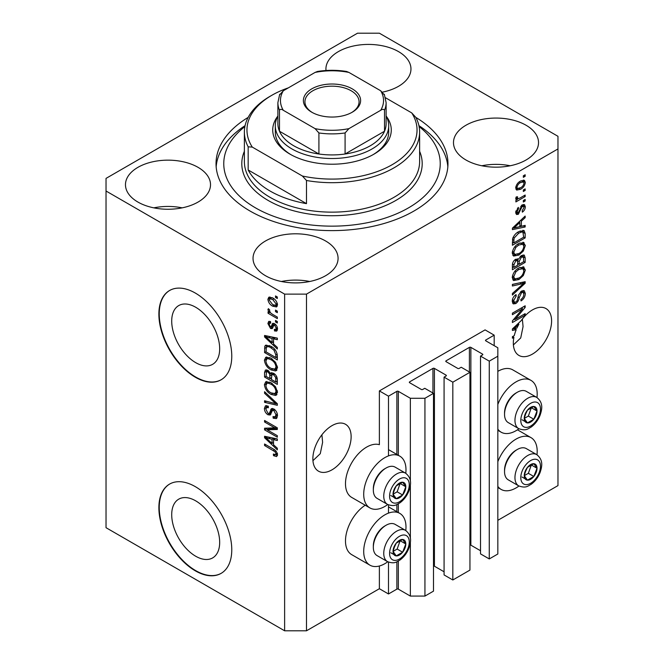 <?xml version="1.0" encoding="UTF-8"?>
<svg xmlns="http://www.w3.org/2000/svg" width="664" height="664" viewBox="0 0 664 664"><rect width="100%" height="100%" fill="white"/><g stroke="black" fill="none" stroke-linecap="round" stroke-linejoin="round"><path stroke-width="1" d="M494.182 335.154L485.077 329.892L379.376 390.913L388.49 396.176L396.873 391.337A1.029 0.598 0 0 1 398.334 391.337L410.36 398.284L424.935 398.284L433.501 393.337L424.752 388.291L422.752 389.444A1.029 0.598 0 0 1 421.291 389.444L409.63 382.713L409.63 381.866L432.953 368.404A1.029 0.598 0 0 1 434.414 368.404L446.075 375.135A1.029 0.598 0 0 1 446.382 375.558A1.029 0.598 0 0 1 446.075 375.973L444.075 377.135L452.823 382.182L469.946 372.296L461.206 367.242L459.197 368.404A1.029 0.598 0 0 1 457.737 368.404L446.075 361.672L446.075 360.826L469.406 347.363A1.029 0.598 0 0 1 470.859 347.363L482.52 354.095A1.029 0.598 0 0 1 482.828 354.518A1.029 0.598 0 0 1 482.52 354.933L480.52 356.095L489.268 361.141L497.834 356.194L497.834 347.778L485.807 340.839L485.807 339.993L494.182 335.154L494.182 345.678M485.807 339.993A1.029 0.598 0 0 0 485.5 340.416A1.029 0.598 0 0 0 485.807 340.839M480.52 356.095L480.52 553.892L489.268 558.939L497.834 554L497.834 356.194M489.268 558.939L489.268 361.141M469.946 544.995A1.029 0.598 0 0 1 470.859 545.161L480.52 550.738M446.075 360.826A1.029 0.598 0 0 0 445.776 361.249A1.029 0.598 0 0 0 446.075 361.672M444.075 377.135L444.075 574.933L452.823 579.987L469.946 570.094L469.946 372.296M452.823 579.987L452.823 382.182M433.501 566.035A1.029 0.598 0 0 1 434.414 566.201L444.075 571.779M409.63 381.866A1.029 0.598 0 0 0 409.331 382.29A1.029 0.598 0 0 0 409.63 382.713M306.486 630.8L306.486 294.119L557.967 148.935L557.967 136.303L379.376 33.2L357.514 33.2L106.032 178.392L106.032 527.697L284.624 630.8L306.486 630.8L379.376 588.719L388.49 593.973L396.873 589.134A1.029 0.598 0 0 1 398.334 589.134L410.36 596.081L424.935 596.081L433.501 591.134L433.501 393.337M424.935 596.081L424.935 398.284M410.36 596.081L410.36 542.347M410.36 538.388L410.36 485.118M410.36 481.151L410.36 398.284M388.49 593.973L388.49 562.117M388.49 513.114L388.49 504.881M388.49 455.886L388.49 396.176M379.376 588.719L379.376 566.002M387.751 504.532A29.897 17.264 -60 0 1 384.846 506.441A29.897 17.264 -60 0 1 369.898 507.918L351.679 497.402A29.897 17.264 -60 0 1 347.098 473.44A29.897 17.264 -60 0 1 366.628 447.104A29.897 17.264 -60 0 1 379.376 444.681L379.376 390.913M171.71 514.691A33.914 19.58 -120 0 0 186.509 548.821A33.914 19.58 -120 0 0 212.646 557.909A33.914 19.58 -120 0 0 219.676 542.38A33.914 19.58 -120 0 0 204.869 508.25A33.914 19.58 -120 0 0 178.732 499.162A33.914 19.58 -120 0 0 171.71 514.691M171.71 321.102A33.914 19.58 -120 0 0 186.509 355.232A33.914 19.58 -120 0 0 212.646 364.32A33.914 19.58 -120 0 0 219.676 348.791A33.914 19.58 -120 0 0 204.869 314.661A33.914 19.58 -120 0 0 178.732 305.573A33.914 19.58 -120 0 0 171.71 321.102M158.879 314.113A51.543 29.756 -120 0 0 181.38 365.98A51.543 29.756 -120 0 0 221.095 379.791A51.543 29.756 -120 0 0 231.769 356.194A51.543 29.756 -120 0 0 209.276 304.328A51.543 29.756 -120 0 0 169.552 290.517A51.543 29.756 -120 0 0 158.879 314.113M169.735 290.417A51.543 29.756 -120 0 0 159.244 313.906A51.543 29.756 -120 0 0 181.621 365.648A51.543 29.756 -120 0 0 221.278 379.683M158.879 507.703A51.543 29.756 -120 0 0 181.38 559.578A51.543 29.756 -120 0 0 221.095 573.381A51.543 29.756 -120 0 0 231.769 549.784A51.543 29.756 -120 0 0 209.276 497.917A51.543 29.756 -120 0 0 169.552 484.106A51.543 29.756 -120 0 0 158.879 507.703M169.735 484.006A51.543 29.756 -120 0 0 159.244 507.495A51.543 29.756 -120 0 0 181.621 559.237A51.543 29.756 -120 0 0 221.278 573.273M312.943 460.675L320.272 453.678L322.613 442.315L321.907 434.796M312.868 458.782A27.058 15.621 120 0 0 318.471 471.166A27.058 15.621 120 0 0 339.321 463.92A27.058 15.621 120 0 0 351.132 436.688A27.058 15.621 120 0 0 345.529 424.296A27.058 15.621 120 0 0 324.679 431.55A27.058 15.621 120 0 0 312.868 458.782M513.396 344.94L520.725 337.943L523.066 326.58L522.361 319.06M513.322 343.047A27.058 15.621 120 0 0 518.924 355.431A27.058 15.621 120 0 0 539.774 348.185A27.058 15.621 120 0 0 551.593 320.953A27.058 15.621 120 0 0 545.982 308.569A27.058 15.621 120 0 0 521.174 320.662L512.409 328.962L512.409 330.448L516.227 329.651A27.058 15.621 120 0 0 514.276 335.611L512.409 336.689L512.409 338.217L513.894 337.362A27.058 15.621 120 0 0 513.322 343.047M382.622 92.122A42.521 24.551 0 0 0 382.58 92.113A42.521 24.551 0 0 0 410.966 68.973A42.521 24.551 0 0 0 398.516 51.609A42.521 24.551 0 0 0 352.177 46.289A42.521 24.551 0 0 0 325.924 68.973A42.521 24.551 0 0 0 326.007 70.5M198.063 167.345A42.521 24.551 0 0 0 151.716 162.024A42.521 24.551 0 0 0 125.471 184.7A42.521 24.551 0 0 0 137.921 202.063A42.521 24.551 0 0 0 184.268 207.384A42.521 24.551 0 0 0 210.513 184.7A42.521 24.551 0 0 0 198.063 167.345M182.168 207.849A42.521 24.551 0 0 0 153.816 207.849M325.626 240.99A42.521 24.551 0 0 0 279.278 235.67A42.521 24.551 0 0 0 253.034 258.354A42.521 24.551 0 0 0 265.484 275.709A42.521 24.551 0 0 0 311.823 281.03A42.521 24.551 0 0 0 338.076 258.354A42.521 24.551 0 0 0 325.626 240.99M309.723 281.494A42.521 24.551 0 0 0 281.378 281.494M526.079 125.255A42.521 24.551 0 0 0 479.732 119.935A42.521 24.551 0 0 0 453.487 142.619A42.521 24.551 0 0 0 465.937 159.982A42.521 24.551 0 0 0 512.284 165.303A42.521 24.551 0 0 0 538.529 142.619A42.521 24.551 0 0 0 526.079 125.255M510.184 165.768A42.521 24.551 0 0 0 481.832 165.768M405.787 530.528A29.897 17.264 120 0 0 399.794 513.38A29.897 17.264 120 0 0 384.846 514.857A29.897 17.264 120 0 0 365.316 541.201A29.897 17.264 120 0 0 369.898 565.155A29.897 17.264 120 0 0 384.846 563.678A29.897 17.264 120 0 0 387.751 561.769M369.898 507.918A29.897 17.264 -60 0 1 365.316 483.965A29.897 17.264 -60 0 1 384.846 457.62A29.897 17.264 -60 0 1 399.794 456.143A29.897 17.264 -60 0 1 405.787 473.291M497.834 461.663A29.897 17.264 -60 0 1 516.053 439.103A29.897 17.264 -60 0 1 531.001 437.626A29.897 17.264 -60 0 1 536.993 454.782M518.957 486.015A29.897 17.264 -60 0 1 516.053 487.924A29.897 17.264 -60 0 1 501.104 489.401A29.897 17.264 -60 0 1 497.834 486.405M536.993 397.545A29.897 17.264 120 0 0 531.001 380.389A29.897 17.264 120 0 0 516.053 381.866A29.897 17.264 120 0 0 497.834 404.426M497.834 429.168A29.897 17.264 120 0 0 501.104 432.173A29.897 17.264 120 0 0 516.053 430.687A29.897 17.264 120 0 0 518.957 428.778M248.153 117.403A115.968 66.956 0 0 0 216.032 163.659A115.968 66.956 0 0 0 249.996 211.003A115.968 66.956 0 0 0 376.38 225.519A115.968 66.956 0 0 0 447.968 163.659A115.968 66.956 0 0 0 415.847 117.403M515.007 319.5L525.166 313.632L525.166 315.168L512.409 322.53L512.409 320.903L522.576 308.818L512.409 314.686L512.409 313.159L525.166 305.789L525.166 307.432L515.007 319.5L514.052 318.944M521.614 291.006L524.278 290.707L525.332 293.505C525.166 296.7 523.73 299.165 521.024 300.916L520.858 299.481C522.726 298.202 523.722 296.451 523.838 294.235L523.157 292.334L521.655 292.517L519.24 297.588C518.908 300.178 517.737 302.178 515.737 303.581L513.255 303.896L512.243 301.323C512.359 298.46 513.629 296.219 516.053 294.6L516.219 296.036L513.737 300.418L514.359 302.203L515.77 302.037L517.065 300.809L518.567 295.04L521.614 291.006M512.409 284.399L525.166 281.677L525.166 283.262L512.409 295.032L512.409 293.455L523.672 283.412L512.409 285.993L512.409 284.399M523.381 266.812L525.332 270.024L523.332 275.518L518.957 279.536L513.596 280.548L512.243 277.569C512.907 273.194 515.09 269.991 518.8 267.957L524.029 267.077M523.381 242.327L525.332 245.539L523.332 251.033L518.957 255.051L513.596 256.063L512.243 253.084C512.907 248.709 515.09 245.506 518.8 243.472L524.029 242.592M521.356 226.299L525.166 225.387L525.166 226.98L512.409 229.636L512.409 228.15L525.166 216.074L525.166 217.667L521.356 221.153L521.356 226.299L519.862 225.436M523.34 175.811L525.166 174.756L525.166 176.284L523.34 177.338L523.34 175.811M497.834 520.327L557.967 485.608L557.967 148.935M531.001 380.389L512.774 369.865A29.897 17.264 120 0 0 497.834 371.35M365.208 505.213A29.897 17.264 120 0 0 346.832 531.59A29.897 17.264 120 0 0 351.679 554.631L369.898 565.155M520.435 181.123L524.394 180.284L525.332 182.409C524.842 185.588 523.24 187.887 520.526 189.298L516.658 190.078L515.721 187.953C516.194 184.816 517.762 182.534 520.435 181.123M523.34 189.962L525.166 188.908L525.166 190.443L523.34 191.498L523.34 189.962M520.352 197.814L525.166 195.033L525.166 196.561L515.886 201.922L515.886 200.387L517.372 199.532L515.721 198.677L516.219 196.942L517.546 196.751L517.38 197.889L518.459 198.636L520.352 197.814M516.077 199.424L515.721 198.677M516.119 197.158L518.459 198.636M523.34 200.487L525.166 199.432L525.166 200.96L523.34 202.014L523.34 200.487M522.336 204.894L524.485 204.595L525.332 206.786C525.232 208.994 524.236 210.787 522.352 212.156L522.186 210.72L524.004 207.442L523.547 206.18L521.721 207.126L518.368 214.264L516.517 214.497L515.721 212.397L518.376 207.375L518.543 208.803L517.048 211.575L518.186 212.837L522.336 204.894M515.646 211.857L518.186 212.837M518.717 231.661L524.095 230.532L525.166 233.537L525.166 237.886L512.409 245.248L512.641 238.617C513.977 235.305 516.003 232.989 518.717 231.661M521.423 255.54L524.278 255.101L525.166 257.831L525.166 262.371L512.409 269.733L512.409 265.168C512.425 262.687 513.488 260.72 515.613 259.275L518.293 259.375L521.423 255.54M517.87 259.002L517.322 258.811M267.177 429.815L277.328 435.684L277.328 437.211L264.571 429.849L264.571 428.214L274.738 427.873L264.571 422.005L264.571 420.47L277.328 427.84L277.328 429.475L267.177 429.815L268.995 428.761L277.328 428.487M273.784 408.958C276.191 410.618 277.428 412.875 277.494 415.739L276.357 418.611L273.186 418.179L273.02 416.552L275.153 416.809L276.008 414.743L273.817 410.51L272.497 410.327L270.215 415.025L267.899 414.743C265.658 413.224 264.496 411.124 264.405 408.451L265.467 405.762L268.223 406.127L268.38 407.754L266.546 407.513L265.899 409.256L267.932 413.232L269.227 413.498L271.46 408.634L273.784 408.958M264.571 391.718L277.328 403.72L277.328 405.306L264.571 402.342L264.571 400.765L275.842 403.737L264.571 393.312L264.571 391.718M277.494 392.258L275.494 395.445L271.119 394.408C267.326 392.399 265.085 389.154 264.405 384.688L265.758 381.725L270.962 382.655L275.543 386.797L277.494 392.258M276.199 395.171L276.763 394.707M277.494 367.773L275.494 370.96L271.119 369.923C267.326 367.914 265.085 364.669 264.405 360.203L265.758 357.24L270.962 358.162L275.543 362.312L277.494 367.773M276.199 370.678L276.763 370.221M275.51 310.096L277.328 311.15L277.328 312.678L275.51 311.623L275.51 310.096M272.597 297.895C275.361 299.29 276.996 301.605 277.494 304.834L276.548 306.942L272.688 306.17C269.974 304.768 268.372 302.477 267.891 299.29L268.837 297.181L272.597 297.895M277.494 454.79L276.597 456.566L273.518 455.67L273.352 454.043L275.66 454.674L276.008 453.861L275.045 451.777L264.571 445.527L264.571 444L273.236 448.997C275.643 450.101 277.062 452.026 277.494 454.79M106.032 191.016L284.624 294.119L306.486 294.119M284.624 630.8L284.624 294.119M273.518 343.944L277.328 347.43L277.328 349.023L264.571 336.955L264.571 335.461L277.328 338.117L277.328 339.711L273.518 338.798L273.518 343.944M274.506 323.667C276.431 324.953 277.428 326.729 277.494 329.02L276.705 331.104L274.514 330.946L274.348 329.319L275.676 329.444L276.174 328.149L274.73 325.335L273.892 325.194L272.223 328.655L270.53 328.456L267.891 323.534L268.712 321.384L270.538 321.575L270.704 323.202L269.625 323.102L269.211 324.248L270.348 326.821L271.119 326.779L272.622 323.343L274.506 323.667M270.348 326.821L272.937 325.725L273.8 323.335M275.51 320.421L277.328 321.476L277.328 323.011L275.51 321.957L275.51 320.421M272.522 314.304L277.328 317.077L277.328 318.604L268.057 313.25L268.057 311.723L269.534 312.578L267.891 309.814L268.38 308.66L269.708 309.997L269.542 310.943L270.63 312.935L272.522 314.304M275.51 295.936L277.328 296.991L277.328 298.518L275.51 297.472L275.51 295.936M270.879 346.259C274.655 348.177 276.805 351.281 277.328 355.58L277.328 359.929L264.571 352.559L264.812 346.201L265.633 345.164L270.879 346.259M273.585 373.259C276.058 374.811 277.311 377.019 277.328 379.883L277.328 384.414L264.571 377.044L264.571 372.479L265.409 370.022L267.783 370.288L270.456 373.475L271.012 372.836L273.585 373.259M273.518 444.755L277.328 448.241L277.328 449.835L264.571 437.767L264.571 436.273L277.328 438.929L277.328 440.522L273.518 439.609L273.518 444.755M277.436 455.512L275.535 454.724M275.112 454.749L273.518 455.67M277.228 453.155L276.008 453.861M276.066 451.18L275.045 451.777M265.899 444.764L264.571 445.527M273.518 342.641L272.912 342.068M266.911 336.391L266.397 335.901L264.571 336.955M277.328 338.225L275.344 337.744L273.518 338.798M273.85 338.607L273.85 337.395L272.032 338.441L265.899 336.972L272.032 342.582L272.032 338.441M273.518 341.719L272.032 342.582M267.476 336.067L265.899 336.972M277.353 330.199L276.34 329.892L274.514 330.946M276.34 329.892L276.257 329.112M277.311 327.485L276.174 328.149M275.809 324.713L274.73 325.335M275.411 324.322L273.892 325.194M272.921 327.667L272.356 327.402L270.53 328.456M272.356 327.402L271.385 326.663M269.733 323.044L269.708 322.48L267.891 323.534M269.708 322.48L269.85 321.334M272.165 325.767L272.937 325.725L272.165 325.767M276.83 321.193L275.51 321.957M270.049 312.304L269.534 312.578M269.377 312.487L268.057 313.25M268.937 309.216L267.891 309.814M276.83 296.708L275.51 297.472M277.262 306.137L275.103 305.44M274.166 305.324L272.688 306.17M269.75 298.866L269.708 298.236L267.891 299.29M269.708 298.236L269.949 296.924M272.107 297.621L269.791 298.841L269.211 300.095L272.688 304.643L275.577 305.291L276.174 304.029L272.688 299.472L269.791 298.841M275.577 305.291L277.461 304.203M273.925 298.758L272.688 299.472M277.303 303.382L276.174 304.029M276.83 310.86L275.51 311.623M277.328 357.821L276.34 357.249M266.065 351.704L264.571 352.559M266.397 347.355L266.629 345.147L264.812 346.201M269.592 345.579L266.322 347.372L266.065 351.895L275.842 357.539L275.842 354.908L273.983 350.16L270.862 347.778C268.937 346.459 267.426 346.326 266.322 347.372M277.328 356.676L275.842 357.539M272.132 347.048L270.862 347.778M274.987 349.579L273.983 350.16M277.22 354.111L275.842 354.908M276.963 369.972L273.9 369.367M272.564 369.093L271.119 369.923M266.239 359.564L264.405 360.203M266.231 359.149L266.803 356.925M268.04 358.651L269.866 357.597L268.729 357.821L266.911 358.875L265.899 361.05C266.447 364.494 268.198 366.943 271.144 368.404L274.996 369.101L276.008 366.918C275.469 363.565 273.776 361.15 270.929 359.672L268.04 358.651L266.911 358.875M274.996 369.101L277.486 367.383M272.19 358.942L270.929 359.672M277.32 366.163L276.008 366.918M277.328 382.306L276.34 381.734M271.368 378.862L270.373 378.289M266.065 376.189L264.571 377.044M266.397 371.832L266.588 369.84M271.891 372.653L270.456 373.475M273.875 373.442L271.941 374.546L271.368 379.443L275.842 382.024L275.676 377.409L273.593 374.795L271.941 374.546M271.701 374.828L271.476 372.894M266.065 376.38L269.874 378.58L269.75 374.297L267.99 371.94L266.554 371.707L266.065 376.38M271.368 377.716L269.874 378.58M269.069 371.317L267.99 371.94M271.576 373.251L269.75 374.297M277.328 381.161L275.842 382.024M274.78 374.114L273.593 374.795M276.772 376.778L275.676 377.409M277.195 378.206L275.842 378.986M276.963 394.457L273.9 393.852M272.564 393.578L271.119 394.408M266.239 384.049L264.405 384.688M266.231 383.643L266.803 381.41M268.04 383.136L269.866 382.082L266.911 383.36L265.899 385.543C266.447 388.979 268.198 391.428 271.144 392.889L274.996 393.586L276.008 391.403C275.469 388.05 273.776 385.635 270.929 384.157L268.04 383.136L266.911 383.36M274.996 393.586L277.486 391.868M272.19 383.435L270.929 384.157M277.32 390.648L276.008 391.403M277.328 403.828L276.149 403.554M268.306 401.737L266.397 401.288L264.571 402.342M276.772 403.197L275.842 403.737M265.625 392.706L264.571 393.312M277.096 417.805L275.012 417.125L273.186 418.179M275.153 416.809L277.477 415.241M277.311 413.987L276.008 414.743M274.971 409.846L273.817 410.51M270.937 414.153L269.725 413.689L267.899 414.743M266.239 407.787L264.405 408.451M266.231 407.397L266.554 405.555M272.555 408.418L271.053 412.444L269.227 413.498M272.481 408.46L270.738 409.464M267.675 429.533L266.397 428.795L264.571 429.849M266.397 428.795L266.397 428.156M276.066 427.11L274.738 427.873M265.899 421.233L264.571 422.005M273.518 443.452L272.912 442.88M266.911 437.202L266.397 436.713L264.571 437.767M277.328 439.037L275.344 438.555L273.518 439.609M273.85 439.419L273.85 438.207L272.032 439.253L265.899 437.784L272.032 443.394L272.032 439.253M273.518 442.531L272.032 443.394M267.476 436.879L265.899 437.784M523.838 175.52L525.166 176.284M523.282 180.052L523.506 181.355L525.332 182.409M523.506 181.355L523.473 181.986M519.057 188.443L520.526 189.298M518.111 188.568L515.953 189.265M515.903 186.567L517.605 188.402L520.518 187.771C522.394 186.866 523.556 185.322 524.004 183.131L523.431 181.961L521.124 180.749M515.762 187.331L517.605 188.402M519.273 181.878L520.518 182.6C518.65 183.505 517.497 185.048 517.048 187.231M523.431 181.961L520.518 182.6M523.838 189.68L525.166 190.443M523.838 195.797L525.166 196.561M517.887 198.66L516.874 199.25M515.729 198.586L517.372 199.532M523.838 200.196L525.166 200.96M523.348 204.47L523.506 205.732L525.332 206.786M523.506 205.732L523.498 206.147M521.373 205.599L522.568 206.288M520.617 206.487L521.721 207.126M517.19 212.746L516.542 213.21L518.368 214.264M516.542 213.21L515.845 213.526M517.43 208.164L518.543 208.803M515.903 210.911L517.048 211.575M523.34 225.826L525.166 226.98M523.34 225.926L519.862 226.656L519.862 222.523L513.737 228.126L519.862 226.656M518.459 226.947L515.579 227.544M513.488 227.984L512.409 228.208M524.12 217.062L525.166 217.667M520.385 220.597L521.356 221.153M519.53 221.403L519.53 222.332M512.923 227.661L513.737 228.126M518.924 221.975L519.862 222.523M522.958 230.242L523.34 232.491L525.166 233.537M523.672 237.023L525.166 237.886M513.405 242.567L512.409 243.14M512.409 241.995L513.903 242.858L523.672 237.214L522.908 232.143L520.153 230.923M512.492 239.463L513.903 240.268L513.903 242.858M513.064 237.413L514.152 238.044L513.903 240.268M517.43 232.466L518.7 233.197L514.152 238.044M520.045 230.964L521.813 231.985L518.7 233.197M522.908 232.143L521.813 231.985M522.369 250.477L523.332 251.033M517.546 254.237L518.957 255.051M515.803 254.686L512.824 255.349M522.958 242.244L523.506 244.485L525.332 245.539M512.434 251.457L513.737 252.212L514.724 254.436L518.974 253.507C521.721 252.021 523.34 249.656 523.838 246.41L522.834 244.211L519.904 242.899M512.251 252.727L514.724 254.436M514.874 246.742L515.878 247.332L513.737 252.212M517.505 244.302L518.758 245.024L515.878 247.332M522.834 244.211L518.758 245.024M523.107 254.91L523.34 256.976M523.672 261.508L525.166 262.371M518.708 263.998L517.712 264.571M513.405 267.053L512.409 267.625M517.497 258.918L517.38 260.612M517.712 263.417L519.198 264.28L523.672 261.699L523.514 257.275L521.198 255.673M512.409 266.48L513.903 267.343L517.712 265.143L517.588 261.002L515.347 259.383M514.633 259.998L515.828 260.686L513.903 264.836L513.903 267.343M517.588 261.002L515.828 260.686M520.244 256.379L521.431 257.068L519.198 261.458L519.198 264.28M523.514 257.275L521.431 257.068M522.369 274.962L523.332 275.518M517.546 278.722L518.957 279.536M515.803 279.171L512.824 279.834M522.958 266.729L523.506 268.97L525.332 270.024M512.434 275.942L513.737 276.697L514.724 278.921L518.974 277.992C521.721 276.506 523.34 274.141 523.838 270.895L522.834 268.696L519.904 267.384M512.251 277.212L514.724 278.921M514.874 271.236L515.878 271.817L513.737 276.697M517.505 268.787L518.758 269.509L515.878 271.817M522.834 268.696L518.758 269.509M523.34 282.067L525.166 283.262M523.34 282.208L522.668 282.831M521.887 282.374L523.672 283.412M521.854 282.358L512.409 284.532M523.166 290.475L523.506 292.45L525.332 293.505M523.157 292.334L521.248 291.239M520.493 291.845L521.655 292.517M514.392 302.22L513.919 302.535L515.737 303.581M513.919 302.535L512.525 303.05M515.023 295.347L516.219 296.036M512.425 299.663L513.737 300.418M512.259 300.9L514.359 302.203M523.838 314.404L525.166 315.168M514.517 319.21L513.189 319.982M521.248 308.054L522.576 308.818M523.747 306.61L525.166 307.432M522.576 307.283L521.713 308.32M514.517 328.663L516.227 329.651M513.488 328.796L512.409 329.02M516.152 328.232L516.916 328.074A27.058 15.621 120 0 1 518.908 324.223L513.737 328.937L516.152 328.232M512.923 328.472L513.737 328.937M517.978 323.692L518.908 324.223M512.566 336.598L513.894 337.362M525.108 471.44A9.022 5.204 120 0 0 524.253 475.615A9.022 5.204 120 0 0 527.44 480.147A9.022 5.204 120 0 0 533.823 476.47A9.022 5.204 120 0 0 537.01 468.253A9.022 5.204 120 0 0 533.823 463.713A9.022 5.204 120 0 0 527.44 467.398A9.022 5.204 120 0 0 525.108 471.44M525.606 471.365L524.253 475.615L527.44 480.147L533.823 476.47L537.01 468.253L533.823 463.713L527.44 467.398L525.606 471.365M504.54 471.598L504.54 470.162A16.285 9.404 -60 0 1 506.076 462.625A16.285 9.404 -60 0 1 516.053 450.217L517.289 449.503A18.036 10.416 120 0 0 506.242 463.24A18.036 10.416 120 0 0 504.54 471.598A18.036 10.416 120 0 0 508.275 479.856L518.7 485.874A18.036 10.416 -60 0 1 516.667 469.257A18.036 10.416 -60 0 1 536.736 454.624L526.311 448.607A18.036 10.416 120 0 0 517.289 449.503M524.286 475.665L528.353 473.316L531.383 464.866M521.979 476.993L527.44 480.147M528.353 473.316L533.823 476.47M531.54 465.091L537.01 468.253M393.901 547.186A9.022 5.204 120 0 0 393.046 551.369A9.022 5.204 120 0 0 396.234 555.901A9.022 5.204 120 0 0 402.616 552.224A9.022 5.204 120 0 0 405.804 543.999A9.022 5.204 120 0 0 402.616 539.467A9.022 5.204 120 0 0 396.234 543.144A9.022 5.204 120 0 0 393.901 547.186M394.399 547.111L393.046 551.369L396.234 555.901L402.616 552.224L405.804 543.999L402.616 539.467L396.234 543.144L394.399 547.111M373.334 547.344L373.334 545.916A16.285 9.404 -60 0 1 374.869 538.371A16.285 9.404 -60 0 1 384.846 525.971L386.083 525.249A18.036 10.416 120 0 0 375.036 538.994A18.036 10.416 120 0 0 373.334 547.344A18.036 10.416 120 0 0 377.069 555.602L387.494 561.619A18.036 10.416 -60 0 1 385.46 545.011A18.036 10.416 -60 0 1 405.53 530.378L395.105 524.361A18.036 10.416 120 0 0 386.083 525.249M393.08 551.41L397.147 549.062L400.176 540.62M390.772 552.747L396.234 555.901M397.147 549.062L402.616 552.224M400.334 540.845L405.804 543.999M393.901 489.957A9.022 5.204 120 0 0 393.046 494.132A9.022 5.204 120 0 0 396.234 498.664A9.022 5.204 120 0 0 402.616 494.987A9.022 5.204 120 0 0 405.804 486.762A9.022 5.204 120 0 0 402.616 482.23A9.022 5.204 120 0 0 396.234 485.907A9.022 5.204 120 0 0 393.901 489.957M394.399 489.883L393.046 494.132L396.234 498.664L402.616 494.987L405.804 486.762L402.616 482.23L396.234 485.907L394.399 489.883M373.334 490.107L373.334 488.679A16.285 9.404 -60 0 1 374.869 481.143A16.285 9.404 -60 0 1 384.846 468.734L386.083 468.02A18.036 10.416 120 0 0 375.036 481.757A18.036 10.416 120 0 0 373.334 490.107A18.036 10.416 120 0 0 377.069 498.365L387.494 504.391A18.036 10.416 -60 0 1 385.46 487.774A18.036 10.416 -60 0 1 405.53 473.141L395.105 467.124A18.036 10.416 120 0 0 386.083 468.02M393.08 494.182L397.147 491.825L400.176 483.384M390.772 495.51L396.234 498.664M397.147 491.825L402.616 494.987M400.334 483.608L405.804 486.762M525.108 414.203A9.022 5.204 120 0 0 524.253 418.378A9.022 5.204 120 0 0 527.44 422.918A9.022 5.204 120 0 0 533.823 419.233A9.022 5.204 120 0 0 537.01 411.016A9.022 5.204 120 0 0 533.823 406.476A9.022 5.204 120 0 0 527.44 410.161A9.022 5.204 120 0 0 525.108 414.203M525.606 414.128L524.253 418.378L527.44 422.918L533.823 419.233L537.01 411.016L533.823 406.476L527.44 410.161L525.606 414.128M504.54 414.361L504.54 412.925A16.285 9.404 -60 0 1 506.076 405.389A16.285 9.404 -60 0 1 516.053 392.98L517.289 392.266A18.036 10.416 120 0 0 506.242 406.011A18.036 10.416 120 0 0 504.54 414.361A18.036 10.416 120 0 0 508.275 422.619L518.7 428.637A18.036 10.416 -60 0 1 516.667 412.029A18.036 10.416 -60 0 1 536.736 397.387L526.311 391.37A18.036 10.416 120 0 0 517.289 392.266M524.286 418.428L528.353 416.079L531.383 407.63M521.979 419.756L527.44 422.918M528.353 416.079L533.823 419.233M531.54 407.854L537.01 411.016M275.303 125.787A56.697 32.735 180 0 0 291.911 148.927A56.697 32.735 180 0 0 353.696 156.023A56.697 32.735 180 0 0 388.697 125.787A56.697 32.735 180 0 0 386.116 116.026A59.27 34.221 180 0 1 373.915 154.189A59.27 34.221 180 0 1 290.085 154.189L290.085 154.189A59.27 34.221 180 0 1 277.867 116.051A56.697 32.735 180 0 0 275.303 125.787L275.303 132.095A56.697 32.735 0 0 0 291.015 154.72M244.908 126.558A108.24 62.491 0 0 0 255.466 207.849A108.24 62.491 0 0 0 402.6 211.028A108.24 62.491 0 0 0 419.092 126.558M418.909 125.637A115.968 66.956 180 0 1 447.843 166.813M270.041 191.016A87.623 50.589 0 0 0 306.486 203.64L248.17 169.976A87.623 50.589 0 0 0 270.041 191.016M306.486 180.492L302.386 176.018A85.042 49.103 0 0 0 392.133 164.713A85.042 49.103 0 0 0 411.721 112.897L415.83 117.37A87.623 50.589 180 0 1 419.623 132.095A87.623 50.589 180 0 1 306.486 180.492L306.486 203.64M248.17 169.976L248.17 146.827A87.623 50.589 180 0 1 244.377 132.095A87.623 50.589 180 0 1 270.041 96.33L271.866 95.276A85.042 49.103 0 0 0 252.278 147.093L248.17 146.827M411.721 112.897L385.518 97.766M288.375 87.847A85.042 49.103 0 0 0 271.866 95.276M302.386 176.018L252.278 147.093M216.157 166.813A115.968 66.956 180 0 1 245.091 125.637M372.985 154.72A56.697 32.735 0 0 0 388.697 132.095L388.697 125.787M311.773 112.216L311.773 112.216A28.61 16.517 180 0 1 311.773 88.851A28.61 16.517 180 0 1 352.227 88.851A28.61 16.517 180 0 1 352.227 112.216A28.61 16.517 180 0 1 311.773 112.216M351.663 112.531A27.058 15.621 0 0 0 359.058 101.799A27.058 15.621 0 0 0 351.132 90.752A27.058 15.621 0 0 0 321.642 87.366A27.058 15.621 0 0 0 304.942 101.799A27.058 15.621 0 0 0 312.337 112.531M283.312 110.299C281.553 109.062 280.274 109.029 279.486 110.199A54.116 31.249 180 0 1 277.884 102.638L277.884 123.678A54.116 31.249 0 0 0 279.486 131.24A54.116 31.249 0 0 0 293.729 145.773A54.116 31.249 0 0 0 318.911 153.998A54.116 31.249 0 0 0 345.089 153.998A54.116 31.249 0 0 0 384.514 131.24A54.116 31.249 0 0 0 386.116 123.678L386.116 102.638A54.116 31.249 180 0 1 384.514 110.199C383.734 109.029 382.464 109.062 380.688 110.299A51.543 29.756 0 0 0 380.688 90.769L348.915 72.426A51.543 29.756 0 0 0 315.085 72.426L283.312 90.769A51.543 29.756 0 0 0 283.312 110.299L315.085 128.642A51.543 29.756 0 0 0 348.915 128.642L380.688 110.299M279.486 110.199L279.486 131.24L318.911 153.998L318.911 132.958L315.085 128.642M348.915 128.642L345.089 132.958L345.089 153.998L384.514 131.24L384.514 110.199M315.085 72.426L317.425 71.48C327.144 69.911 336.856 69.911 346.575 71.48L348.915 72.426M380.688 90.769L384.514 95.076M279.486 95.076L283.312 90.769M482.52 354.933L482.52 354.095M470.859 545.161L470.859 347.363M469.406 371.981L469.406 347.363M446.075 375.973L446.075 375.135M434.414 566.201L434.414 368.404M432.953 393.022L432.953 368.404M398.334 589.134L398.334 561.072M398.334 512.533L398.334 503.835M398.334 455.296L398.334 391.337M396.873 589.134L396.873 561.785M396.873 511.687L396.873 504.549M396.873 454.458L396.873 391.337M274.581 449.868L273.336 450.59M270.265 336.648L268.522 337.652M273.468 324.314L271.651 325.368M266.297 347.413L264.571 348.409M266.397 371.425L264.571 372.479M271.634 374.861L269.874 375.874M274.813 401.355L273.825 401.927M271.9 410.593L270.074 411.647M270.265 437.46L268.522 438.464M519.92 208.123L521.215 208.861M515.463 225.254L516.36 225.777M523.34 256.785L525.166 257.831M512.484 264.015L513.903 264.836M517.38 260.404L519.198 261.458M519.837 282.872L521.663 283.926M518.111 296.933L519.24 297.588M515.463 326.065L516.36 326.588M522.111 471.166A13.919 8.034 120 0 0 525.714 484.612A13.919 8.034 120 0 0 539.151 472.693A13.919 8.034 120 0 0 535.549 459.247A13.919 8.034 120 0 0 522.111 471.166M390.905 546.92A13.919 8.034 120 0 0 394.507 560.366A13.919 8.034 120 0 0 407.945 548.447A13.919 8.034 120 0 0 404.343 535.001A13.919 8.034 120 0 0 390.905 546.92M390.905 489.683A13.919 8.034 120 0 0 394.507 503.129A13.919 8.034 120 0 0 407.945 491.211A13.919 8.034 120 0 0 404.343 477.765A13.919 8.034 120 0 0 390.905 489.683M522.111 413.938A13.919 8.034 120 0 0 525.714 427.375A13.919 8.034 120 0 0 539.151 415.457A13.919 8.034 120 0 0 535.549 402.019A13.919 8.034 120 0 0 522.111 413.938M244.377 132.095L244.377 161.559A87.623 50.589 0 0 0 270.041 197.324A87.623 50.589 0 0 0 365.532 208.297A87.623 50.589 0 0 0 419.623 161.559L419.623 132.095M419.623 151.301A90.196 52.074 180 0 1 376.231 209.044A90.196 52.074 180 0 1 268.223 200.487A90.196 52.074 180 0 1 244.377 151.301M345.089 132.958A54.116 31.249 180 0 1 318.911 132.958M388.49 506.848L399.794 513.38M517.472 429.815L531.001 437.626M497.834 430.28L501.104 432.173M497.834 487.517L501.104 489.401M388.49 449.619L399.794 456.143M275.66 454.674L277.477 453.62M275.676 329.444L277.502 328.389M269.625 323.102L270.638 322.521M270.978 326.896L272.796 325.841M266.554 371.707L268.372 370.653M272.497 410.327L274.323 409.273M266.546 407.513L268.364 406.459M517.737 198.602L515.911 197.548M523.547 206.18L521.721 205.126M518.7 485.874C526.004 488.555 527.938 485.957 531.117 484.33C535.093 481.433 538.081 477.491 540.081 472.502C542.015 466.734 543.633 460.077 536.736 454.624M387.494 561.619C394.798 564.309 396.732 561.711 399.911 560.076C403.886 557.187 406.874 553.245 408.875 548.248C410.808 542.488 412.427 535.831 405.53 530.378M387.494 504.391C394.798 507.072 396.732 504.474 399.911 502.847C403.886 499.95 406.874 496.008 408.875 491.02C410.808 485.251 412.427 478.595 405.53 473.141M518.7 428.637C526.004 431.318 527.938 428.72 531.117 427.093C535.093 424.196 538.081 420.254 540.081 415.266C542.015 409.497 543.633 402.849 536.736 397.387M279.685 94.271L277.884 102.638M384.315 94.271L386.116 102.638"/></g></svg>
